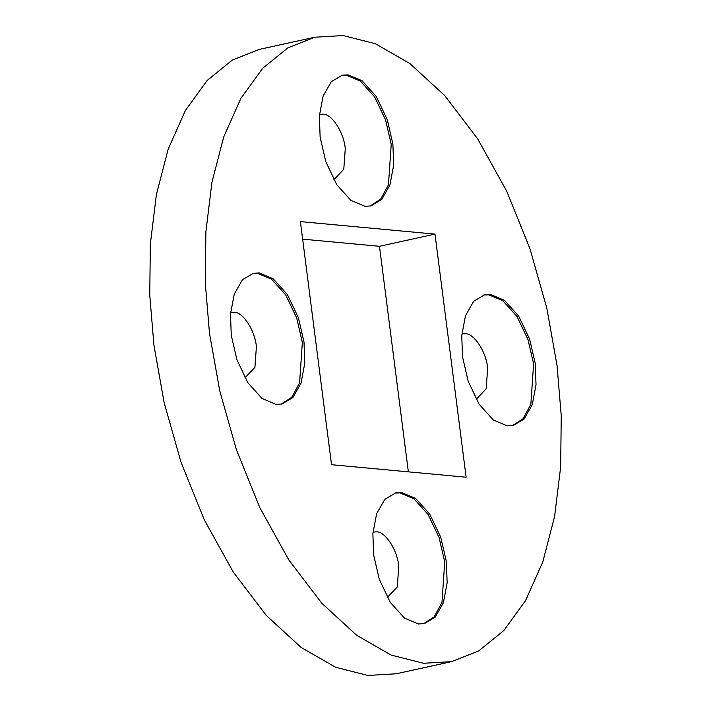 <?xml version="1.0" encoding="UTF-8"?>
<svg xmlns="http://www.w3.org/2000/svg" width="711" height="711" viewBox="0 0 711 711"><rect width="100%" height="100%" fill="white"/><g stroke="black" fill="none" stroke-linecap="round" stroke-linejoin="round"><path stroke-width="1.07" d="M314.786 37.221L259.266 49.397L232.293 60.062L207.185 80.45L185.402 110.481L168.187 149.141L156.402 194.503L150.341 244.069L149.754 295.181L153.958 345.43L164.179 402.808L180.967 462.097L204.288 519.812L233.288 572.097L266.296 615.45L301.153 647.463L335.654 667.274L367.942 675.45L396.223 673.779L451.734 661.603L478.707 650.938L503.815 630.55L525.598 600.519L542.813 561.859L554.598 516.497L560.659 466.931L561.246 415.819L557.042 365.57L546.821 308.192L530.033 248.903L506.712 191.188L477.712 138.903L444.704 95.55L409.847 63.537L375.346 43.727L343.058 35.55L314.777 37.221L287.813 47.886L262.706 68.265L240.922 98.305L223.716 136.965L211.922 182.327L205.87 231.893L205.283 282.996L209.487 333.255L219.699 390.632L236.487 449.921L259.808 507.636L288.817 559.921L321.825 603.266L356.682 635.287L391.174 655.089L423.472 663.274L451.743 661.603M302.637 239.145L379.47 246.29L408.363 471.855M304.015 342.044L304.77 363.259L301.037 383.131L292.87 397.52L281.974 404.017L276.055 404.363L262.066 398.507L247.863 382.731L236.905 359.704L231.253 335.281L230.497 314.058L234.23 294.185L242.398 279.805L253.294 273.3L259.213 272.953L273.202 278.81L287.404 294.594L298.362 317.621L304.015 342.044M364.93 206.279L350.941 200.422L336.738 184.647L325.78 161.619L320.128 137.187L319.372 115.973L323.105 96.101L331.273 81.712L342.178 75.215L348.088 74.868L362.077 80.725L376.279 96.5L387.237 119.537L392.89 143.96L393.645 165.174L389.912 185.056L381.745 199.436L370.84 205.932L364.93 206.279M535.267 363.543L529.615 339.12L518.657 316.093L504.455 300.318L490.474 294.452L484.555 294.807L473.65 301.304L465.483 315.684L461.75 335.556L462.505 356.78L468.158 381.203L479.116 404.23L493.327 420.014L507.307 425.871L513.226 425.516L524.123 419.019L532.29 404.639L536.023 384.767L535.267 363.543M418.432 623.956L424.351 623.609L435.248 617.104L443.415 602.724L447.148 582.851L446.392 561.628L440.74 537.205L429.782 514.177L415.58 498.402L401.599 492.545L395.68 492.892L384.775 499.389L376.617 513.769L372.875 533.641L373.63 554.864L379.283 579.287L390.241 602.315L404.452 618.099L418.432 623.956M434.99 234.115L466.132 477.223L331.53 464.71L300.389 221.601L434.99 234.115L379.47 246.29M281.129 404.177L291.732 397.298L299.589 382.856L302.344 342.409L296.691 317.986L285.742 294.958L271.531 279.174L257.551 273.317L252.467 273.504M244.931 377.879L254.911 367.356L256.395 346.808C255.125 330.624 242.806 311.631 233.999 312.262L230.604 312.538M370.004 206.092L380.607 199.213L388.464 184.771L391.219 144.324L385.566 119.901L374.617 96.874L360.406 81.09L346.426 75.233L341.342 75.419M333.806 179.794L343.777 169.262L345.27 148.723C344 132.539 331.682 113.547 322.874 114.178L319.479 114.453M483.729 295.003L488.804 294.825L502.784 300.682L516.995 316.457L527.953 339.485L533.606 363.908L530.841 404.363L522.994 418.797L512.382 425.685M461.857 334.046L465.252 333.761C474.068 333.13 486.386 352.132 487.648 368.307L486.164 388.855L476.192 399.378M394.854 493.096L399.929 492.91L413.909 498.767L428.12 514.542L439.078 537.569L444.731 561.992L441.966 602.448L434.119 616.89L423.507 623.769M372.982 532.13L376.377 531.846C385.193 531.215 397.511 550.216 398.773 566.391L397.289 586.939L387.317 597.462"/></g></svg>
